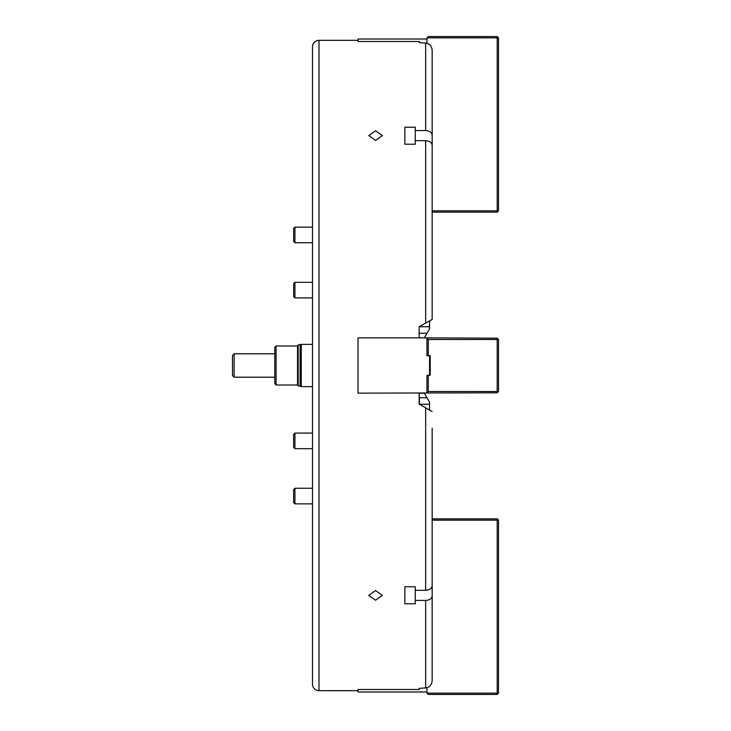 <?xml version="1.0" encoding="UTF-8"?>
<svg xmlns="http://www.w3.org/2000/svg" width="731" height="731" viewBox="0 0 731 731"><rect width="100%" height="100%" fill="white"/><g stroke="black" fill="none" stroke-linecap="round" stroke-linejoin="round"><path stroke-width="1.1" d="M415.254 140.681L415.254 127.212L404.846 127.212L404.846 144.226L404.846 139.146L404.846 144.226L415.254 144.226L415.254 140.681L425.661 140.681C429.609 140.955 431.774 142.481 432.158 145.277L432.158 319.42L419.155 326.739L419.155 337.859M415.254 600.434L415.254 586.774L404.846 586.774L404.846 603.788L415.254 603.788L415.254 600.434L425.661 600.434C429.609 600.169 431.774 598.634 432.158 595.838L432.158 680.826C431.592 685.075 429.417 687.432 425.661 687.908L419.155 688.355L419.155 689.497L358.016 689.497L358.016 691.983L426.959 691.983L426.959 693.152L497.199 693.152L497.199 520.152L432.158 520.152M375.579 140.443L368.753 135.564L375.579 130.785L382.414 135.564L375.579 140.443M375.579 600.215L368.753 595.436L375.579 590.557L382.414 595.436L375.579 600.215M428.914 321.293L432.158 319.42L432.158 266.057M294.94 227.14L294.94 242.747L293.634 241.449L293.634 228.438L294.94 227.14L312.493 227.14L312.493 195.104L312.493 535.896L312.493 503.86L294.94 503.86L312.493 503.86M294.94 488.253L294.94 503.86L293.634 502.562L293.634 489.551L294.94 488.253L312.493 488.253L312.493 448.679L294.94 448.679L312.493 448.679M294.94 433.072L294.94 448.679L293.634 447.381L293.634 434.369L294.94 433.072L312.493 433.072L312.493 386.635L301.263 386.635L297.535 385.338L297.535 345.662L298.184 345.014L298.184 385.986M298.184 345.014L301.263 344.365L312.493 344.365L312.493 297.928L294.94 297.928L294.94 282.321L312.493 282.321L312.493 242.747L294.94 242.747L312.493 242.747M312.493 684.17L312.493 46.83A6.506 6.506 0 0 1 318.999 40.324L318.999 690.676A6.506 6.506 0 0 1 312.493 684.17L312.493 535.896M432.158 453.558L432.158 467.036M358.016 40.324L318.999 40.324M358.016 690.676L318.999 690.676M415.254 590.319L425.661 590.319L425.661 407.825L419.475 404.261L429.563 404.261L429.563 402.214L424.355 393.205L419.475 393.205M419.155 393.141L419.475 404.261M415.254 130.566L425.661 130.566L425.661 43.092L419.155 42.645L419.155 41.503L358.016 41.503L358.016 39.017L426.959 39.017L426.959 37.848L498.496 37.848L498.496 210.848L497.199 212.145L432.158 212.145L432.158 222.261M432.158 247.626L432.158 135.162C431.783 132.366 429.609 130.84 425.661 130.566M425.661 43.092C429.426 43.577 431.592 45.934 432.158 50.174L432.158 135.162M432.158 428.192L432.158 585.723C431.783 588.51 429.609 590.045 425.661 590.319M432.158 595.838L432.158 483.374M426.959 693.152L428.256 694.45L497.199 694.45L498.496 693.152L498.496 520.152L497.199 518.855L432.158 518.855L432.158 508.739M432.158 411.58L425.661 407.825M312.493 46.83L312.493 195.104M404.846 603.788L404.846 591.854M404.846 139.146L404.846 127.212M300.139 345.014L300.139 385.986M301.263 344.365L301.263 386.635M419.475 337.795L424.355 337.795L429.563 328.786L429.563 326.739L419.475 326.739M419.155 326.739L419.155 337.795M429.563 326.739L429.563 320.918M429.563 410.082L429.563 404.261M419.155 393.205L419.155 404.261M419.155 333.245L426.986 333.245L429.563 328.786M429.563 402.214L426.986 397.755L419.155 397.755M429.563 355.741L429.563 375.259M426.959 337.859L497.199 338.188L498.496 339.486L498.496 391.514L497.199 392.812L358.016 393.141L358.016 337.859L426.959 337.859M274.774 347.289L276.08 345.991L276.08 385.009L274.774 383.711L274.774 347.289M297.535 385.009L276.08 385.009M297.535 345.991L276.08 345.991M234.13 377.205L232.504 375.579L232.504 355.421L234.13 353.795L234.13 377.205L274.774 377.205M428.256 375.259L428.256 391.514L426.959 392.812L426.959 375.259L430.212 375.259L430.212 355.741L426.959 355.741L426.959 338.188L428.256 339.486L428.256 355.741M428.256 391.514L497.199 391.514L497.199 339.486L428.256 339.486M498.496 391.514L497.199 391.514L497.199 392.812M497.199 338.188L497.199 339.486L498.496 339.486M294.94 297.928L293.634 296.631L293.634 283.619L294.94 282.321M432.158 210.848L497.199 210.848L497.199 36.55L498.496 37.848M426.959 37.848L428.256 36.55L497.199 36.55M498.496 210.848L497.199 210.848L497.199 212.145M430.212 355.741L430.212 357.048M430.212 373.952L430.212 375.259M497.199 518.855L497.199 520.152L498.496 520.152M498.496 693.152L497.199 693.152L497.199 694.45M426.959 43.321L426.959 39.017M426.959 687.679L426.959 691.983M425.661 687.908L425.661 600.434M425.661 323.175L425.661 140.681M234.13 353.795L274.774 353.795M429.563 357.697L430.212 357.697M429.563 373.303L430.212 373.303M293.634 447.381L294.94 448.679M293.634 502.562L294.94 503.86"/></g></svg>
